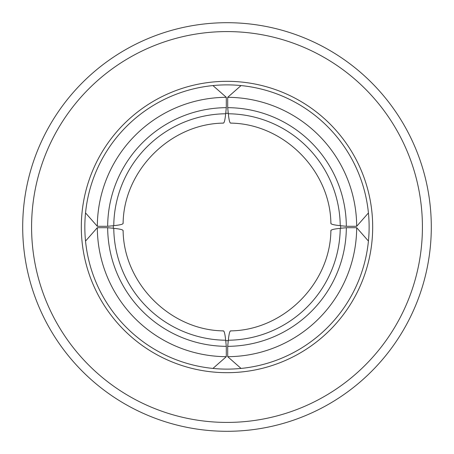<?xml version="1.0" encoding="UTF-8"?>
<svg xmlns="http://www.w3.org/2000/svg" width="454" height="454" viewBox="0 0 454 454"><rect width="100%" height="100%" fill="white"/><g stroke="black" fill="none" stroke-linecap="round" stroke-linejoin="round"><path stroke-width="0.68" d="M431.3 227A204.3 204.3 0 0 1 227 431.3A204.3 204.3 0 0 1 22.7 227A204.3 204.3 0 0 1 227 22.7A204.3 204.3 0 0 1 431.3 227A204.3 204.3 0 0 1 227 431.3A204.3 204.3 0 0 1 22.7 227M223.124 122.983C224.094 123.692 224.946 120.622 225.678 113.767A113.239 113.239 0 0 0 113.767 225.678L107.666 226.302L97.315 226.302A129.685 129.685 0 0 1 226.302 97.315L212.943 85.573A142.119 142.119 0 0 0 212.943 368.427A142.119 142.119 0 0 0 368.427 212.954A142.119 142.119 0 0 0 241.046 85.573L227.698 97.315L227.698 107.666A119.34 119.34 0 0 1 346.334 226.302L340.233 225.678A113.239 113.239 0 0 0 228.322 113.767C229.054 120.622 229.9 123.698 230.87 122.983M340.693 228.277A113.699 113.699 0 0 0 340.693 225.723M113.307 225.723A113.699 113.699 0 0 0 113.307 228.277M228.277 113.307A113.699 113.699 0 0 0 225.723 113.307M225.723 340.693A113.699 113.699 0 0 0 228.277 340.693M368.427 241.057L356.685 227.698L346.334 227.698A119.34 119.34 0 0 1 227.698 346.334L228.322 340.233A113.239 113.239 0 0 0 340.233 228.322L346.334 227.698M340.233 228.322C333.378 229.054 330.302 229.906 331.017 230.876M330.887 230.57L330.887 230.581C330.291 283.534 283.529 330.296 230.575 330.887L230.57 330.887M123.113 230.581L123.113 230.57C123.709 283.534 170.466 330.296 223.425 330.887L223.419 330.887M122.983 230.876C123.692 229.906 120.622 229.054 113.767 228.322A113.239 113.239 0 0 0 225.678 340.233C224.946 333.378 224.094 330.302 223.124 331.017M225.678 340.233L226.302 346.334A119.34 119.34 0 0 1 107.666 227.698L113.767 228.322M107.666 227.698L97.315 227.698L85.573 241.057M230.87 331.017C229.9 330.308 229.054 333.378 228.322 340.233M230.57 123.113L230.581 123.113C283.529 123.704 330.296 170.466 330.887 223.425L330.887 223.43M331.017 223.13C330.308 224.1 333.378 224.946 340.233 225.678M223.419 123.113L223.43 123.113C170.466 123.704 123.704 170.471 123.113 223.425L123.113 223.419M113.767 225.678C120.622 224.946 123.698 224.1 122.983 223.13M228.322 113.767L227.698 107.666M107.666 226.302A119.34 119.34 0 0 1 226.302 107.666L225.678 113.767M227.698 346.334L227.698 356.685A129.685 129.685 0 0 0 356.685 227.698M226.302 346.334L226.302 356.685A129.685 129.685 0 0 1 97.315 227.698M227.698 97.315A129.685 129.685 0 0 1 356.685 226.302L346.334 226.302M226.302 97.315L226.302 107.666M227.698 356.685L241.046 368.427M212.943 368.427L226.302 356.685M356.685 226.302L368.427 212.954M85.573 212.954L97.315 226.302M241.046 85.573A142.119 142.119 0 0 0 212.943 85.573M422.419 227A195.419 195.419 0 0 1 227 422.419A195.419 195.419 0 0 1 31.581 227A195.419 195.419 0 0 1 227 31.581A195.419 195.419 0 0 1 422.419 227M372.683 227A145.683 145.683 0 0 0 227 81.317A145.683 145.683 0 0 0 81.317 227A145.683 145.683 0 0 0 227 372.683A145.683 145.683 0 0 0 372.683 227"/></g></svg>

